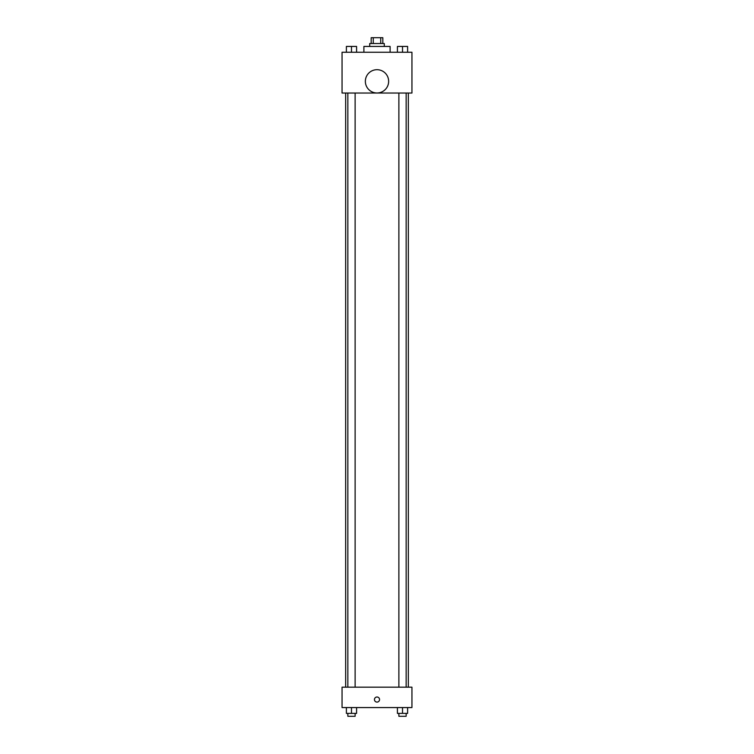 <?xml version="1.0" encoding="UTF-8"?>
<svg xmlns="http://www.w3.org/2000/svg" width="754" height="754" viewBox="0 0 754 754"><rect width="100%" height="100%" fill="white"/><g stroke="black" fill="none" stroke-linecap="round" stroke-linejoin="round"><path stroke-width="1.13" d="M373.268 43.525L373.268 37.7L371.175 37.7L371.175 43.525M373.268 37.7L382.825 37.7L382.825 43.525M380.732 43.525L380.732 37.7M369.714 46.437L369.714 43.525L384.286 43.525L384.286 46.437M390.11 52.262L390.11 46.437L363.89 46.437L363.89 52.262M342.052 52.262L411.948 52.262L411.948 93.034L342.052 93.034L342.052 52.262M377 92.987A11.649 11.649 0 0 1 366.915 75.513A11.649 11.649 0 0 1 387.085 75.513A11.649 11.649 0 0 1 377 92.987M342.052 687.177L411.948 687.177L411.948 707.563L342.052 707.563L342.052 687.177M377 702.097A2.545 2.545 0 0 1 374.795 698.279A2.545 2.545 0 0 1 379.205 698.279A2.545 2.545 0 0 1 377 702.097M397.415 707.563L397.415 713.388L407.612 713.388L407.612 707.563L407.612 713.388M402.513 713.388L402.513 707.563M406.152 713.388L406.152 716.3L398.875 716.3L398.875 713.388M346.388 707.563L346.388 713.388L356.585 713.388L356.585 707.563L356.585 713.388M351.487 713.388L351.487 707.563M355.125 713.388L355.125 716.3L347.848 716.3L347.848 713.388M397.415 52.262L397.415 46.437L407.612 46.437L407.612 52.262L407.612 46.437M402.513 52.262L402.513 46.437L398.875 46.418M406.152 46.437L402.513 46.418M346.388 52.262L346.388 46.437L356.585 46.437L356.585 52.262L356.585 46.437M351.487 52.262L351.487 46.437L347.848 46.418M355.125 46.437L351.487 46.418M408.338 687.177L408.338 93.034M345.662 687.177L345.662 93.034M398.875 93.034L398.875 687.177M406.152 93.034L406.152 687.177M355.125 687.177L355.125 93.034M347.848 687.177L347.848 93.034"/></g></svg>
